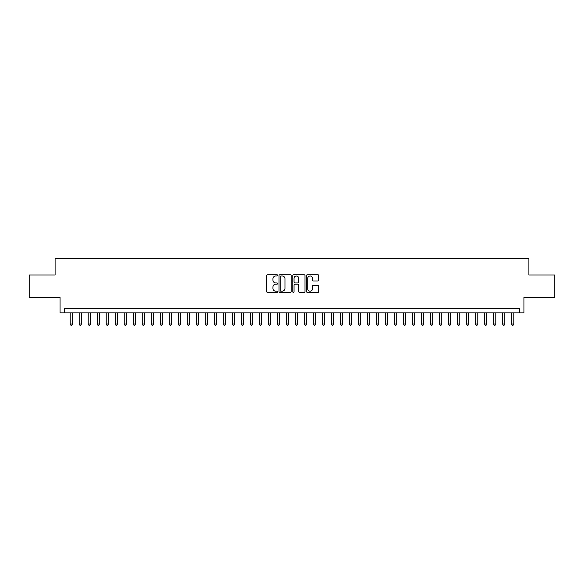 <?xml version="1.0" encoding="UTF-8"?>
<svg xmlns="http://www.w3.org/2000/svg" width="584" height="584" viewBox="0 0 584 584"><rect width="100%" height="100%" fill="white"/><g stroke="black" fill="none" stroke-linecap="round" stroke-linejoin="round"><path stroke-width="0.88" d="M277.59 275.356A0.62 0.62 0 0 0 276.969 274.736L267.574 274.736A0.883 0.883 0 0 0 266.691 275.619L266.691 291.533A0.883 0.883 0 0 0 267.574 292.416L276.969 292.416A0.62 0.62 0 0 0 277.59 291.803A0.62 0.62 0 0 0 276.969 291.182L275.75 291.182A2.832 2.832 0 0 1 272.925 288.35L272.925 287.029A2.832 2.832 0 0 1 275.75 284.196L276.969 284.196A0.62 0.62 0 0 0 277.59 283.576A0.62 0.62 0 0 0 276.969 282.955L275.75 282.955A2.832 2.832 0 0 1 272.925 280.13L272.925 278.802A2.832 2.832 0 0 1 275.75 275.976L276.969 275.976A0.62 0.62 0 0 0 277.59 275.356M317.842 280.97A0.883 0.883 0 0 0 318.725 280.086L318.725 275.619A0.883 0.883 0 0 0 317.842 274.736L307.403 274.736A0.883 0.883 0 0 0 306.52 275.619L306.52 291.533A0.883 0.883 0 0 0 307.403 292.416L317.842 292.416A0.883 0.883 0 0 0 318.725 291.533L318.725 286.145A0.883 0.883 0 0 0 317.842 285.255L313.374 285.255A0.883 0.883 0 0 0 312.491 286.145L312.491 288.817A2.365 2.365 0 0 1 310.126 291.182A2.365 2.365 0 0 1 307.761 288.817L307.761 278.342A2.365 2.365 0 0 1 310.126 275.976A2.365 2.365 0 0 1 312.491 278.342L312.491 280.086A0.883 0.883 0 0 0 313.374 280.97L317.842 280.97M519.446 312.856L523.95 312.856L523.95 297.541L554.8 297.541L554.8 275.02L528.9 275.02L528.9 258.807L55.1 258.807L55.1 275.02L29.2 275.02L29.2 297.541L60.05 297.541L60.05 312.856L519.446 312.856L519.446 308.352L64.554 308.352L64.554 312.856M291.226 275.619A0.883 0.883 0 0 0 290.343 274.736L279.911 274.736A0.883 0.883 0 0 0 279.028 275.619L279.028 291.533A0.883 0.883 0 0 0 279.911 292.416L290.343 292.416A0.883 0.883 0 0 0 291.226 291.533L291.226 275.619M293.657 274.736L304.089 274.736A0.883 0.883 0 0 1 304.972 275.619L304.972 291.533A0.883 0.883 0 0 1 304.089 292.416L299.628 292.416A0.883 0.883 0 0 1 298.745 291.533L298.745 285.08A0.883 0.883 0 0 0 297.855 284.196L294.898 284.196A0.883 0.883 0 0 0 294.015 285.08L294.015 291.803A0.62 0.62 0 0 1 293.394 292.416A0.62 0.62 0 0 1 292.774 291.803L292.774 275.619A0.883 0.883 0 0 1 293.657 274.736M280.882 275.976A0.62 0.62 0 0 0 280.262 276.59L280.262 290.562A0.62 0.62 0 0 0 280.882 291.182L282.167 291.182A2.832 2.832 0 0 0 284.992 288.35L284.992 278.802A2.832 2.832 0 0 0 282.167 275.976L280.882 275.976M298.745 278.386A2.365 2.365 0 0 0 296.38 276.02A2.365 2.365 0 0 0 294.015 278.386L294.015 282.072A0.883 0.883 0 0 0 294.898 282.955L297.855 282.955A0.883 0.883 0 0 0 298.745 282.072L298.745 278.386M70.182 312.856L70.182 324.025L72.438 324.025L72.438 312.856M72.438 324.025L71.759 325.193L70.861 325.193L70.182 324.025M79.19 312.856L79.19 324.025L81.446 324.025L81.446 312.856M81.446 324.025L80.767 325.193L79.869 325.193L79.19 324.025M88.199 312.856L88.199 324.025L90.454 324.025L90.454 312.856M90.454 324.025L89.775 325.193L88.877 325.193L88.199 324.025M97.207 312.856L97.207 324.025L99.462 324.025L99.462 312.856M99.462 324.025L98.784 325.193L97.886 325.193L97.207 324.025M106.215 312.856L106.215 324.025L108.471 324.025L108.471 312.856M108.471 324.025L107.792 325.193L106.894 325.193L106.215 324.025M115.223 312.856L115.223 324.025L117.479 324.025L117.479 312.856M117.479 324.025L116.8 325.193L115.902 325.193L115.223 324.025M124.231 312.856L124.231 324.025L126.48 324.025L126.48 312.856M126.48 324.025L125.808 325.193L124.91 325.193L124.231 324.025M133.24 312.856L133.24 324.025L135.488 324.025L135.488 312.856M135.488 324.025L134.816 325.193L133.911 325.193L133.24 324.025M142.248 312.856L142.248 324.025L144.496 324.025L144.496 312.856M144.496 324.025L143.825 325.193L142.919 325.193L142.248 324.025M151.256 312.856L151.256 324.025L153.504 324.025L153.504 312.856M153.504 324.025L152.833 325.193L151.928 325.193L151.256 324.025M160.264 312.856L160.264 324.025L162.513 324.025L162.513 312.856M162.513 324.025L161.841 325.193L160.936 325.193L160.264 324.025M169.272 312.856L169.272 324.025L171.521 324.025L171.521 312.856M171.521 324.025L170.849 325.193L169.944 325.193L169.272 324.025M178.281 312.856L178.281 324.025L180.529 324.025L180.529 312.856M180.529 324.025L179.857 325.193L178.952 325.193L178.281 324.025M187.289 312.856L187.289 324.025L189.537 324.025L189.537 312.856M189.537 324.025L188.858 325.193L187.96 325.193L187.289 324.025M196.29 312.856L196.29 324.025L198.545 324.025L198.545 312.856M198.545 324.025L197.867 325.193L196.969 325.193L196.29 324.025M205.298 312.856L205.298 324.025L207.554 324.025L207.554 312.856M207.554 324.025L206.875 325.193L205.977 325.193L205.298 324.025M214.306 312.856L214.306 324.025L216.562 324.025L216.562 312.856M216.562 324.025L215.883 325.193L214.985 325.193L214.306 324.025M223.314 312.856L223.314 324.025L225.57 324.025L225.57 312.856M225.57 324.025L224.891 325.193L223.993 325.193L223.314 324.025M232.322 312.856L232.322 324.025L234.578 324.025L234.578 312.856M234.578 324.025L233.899 325.193L233.001 325.193L232.322 324.025M241.331 312.856L241.331 324.025L243.586 324.025L243.586 312.856M243.586 324.025L242.907 325.193L242.01 325.193L241.331 324.025M250.339 312.856L250.339 324.025L252.595 324.025L252.595 312.856M252.595 324.025L251.916 325.193L251.018 325.193L250.339 324.025M259.347 312.856L259.347 324.025L261.596 324.025L261.596 312.856M261.596 324.025L260.924 325.193L260.026 325.193L259.347 324.025M268.355 312.856L268.355 324.025L270.604 324.025L270.604 312.856M270.604 324.025L269.932 325.193L269.027 325.193L268.355 324.025M277.363 312.856L277.363 324.025L279.612 324.025L279.612 312.856M279.612 324.025L278.94 325.193L278.035 325.193L277.363 324.025M286.372 312.856L286.372 324.025L288.62 324.025L288.62 312.856M288.62 324.025L287.948 325.193L287.043 325.193L286.372 324.025M295.38 312.856L295.38 324.025L297.628 324.025L297.628 312.856M297.628 324.025L296.957 325.193L296.051 325.193L295.38 324.025M304.388 312.856L304.388 324.025L306.637 324.025L306.637 312.856M306.637 324.025L305.965 325.193L305.06 325.193L304.388 324.025M313.396 312.856L313.396 324.025L315.645 324.025L315.645 312.856M315.645 324.025L314.973 325.193L314.068 325.193L313.396 324.025M322.404 312.856L322.404 324.025L324.653 324.025L324.653 312.856M324.653 324.025L323.974 325.193L323.076 325.193L322.404 324.025M331.405 312.856L331.405 324.025L333.661 324.025L333.661 312.856M333.661 324.025L332.982 325.193L332.084 325.193L331.405 324.025M340.414 312.856L340.414 324.025L342.669 324.025L342.669 312.856M342.669 324.025L341.99 325.193L341.092 325.193L340.414 324.025M349.422 312.856L349.422 324.025L351.678 324.025L351.678 312.856M351.678 324.025L350.999 325.193L350.101 325.193L349.422 324.025M358.43 312.856L358.43 324.025L360.686 324.025L360.686 312.856M360.686 324.025L360.007 325.193L359.109 325.193L358.43 324.025M367.438 312.856L367.438 324.025L369.694 324.025L369.694 312.856M369.694 324.025L369.015 325.193L368.117 325.193L367.438 324.025M376.446 312.856L376.446 324.025L378.702 324.025L378.702 312.856M378.702 324.025L378.023 325.193L377.125 325.193L376.446 324.025M385.455 312.856L385.455 324.025L387.71 324.025L387.71 312.856M387.71 324.025L387.031 325.193L386.134 325.193L385.455 324.025M394.463 312.856L394.463 324.025L396.711 324.025L396.711 312.856M396.711 324.025L396.04 325.193L395.142 325.193L394.463 324.025M403.471 312.856L403.471 324.025L405.719 324.025L405.719 312.856M405.719 324.025L405.048 325.193L404.143 325.193L403.471 324.025M412.479 312.856L412.479 324.025L414.728 324.025L414.728 312.856M414.728 324.025L414.056 325.193L413.151 325.193L412.479 324.025M421.487 312.856L421.487 324.025L423.736 324.025L423.736 312.856M423.736 324.025L423.064 325.193L422.159 325.193L421.487 324.025M430.496 312.856L430.496 324.025L432.744 324.025L432.744 312.856M432.744 324.025L432.072 325.193L431.167 325.193L430.496 324.025M439.504 312.856L439.504 324.025L441.752 324.025L441.752 312.856M441.752 324.025L441.081 325.193L440.175 325.193L439.504 324.025M448.512 312.856L448.512 324.025L450.76 324.025L450.76 312.856M450.76 324.025L450.089 325.193L449.184 325.193L448.512 324.025M457.52 312.856L457.52 324.025L459.769 324.025L459.769 312.856M459.769 324.025L459.09 325.193L458.192 325.193L457.52 324.025M466.521 312.856L466.521 324.025L468.777 324.025L468.777 312.856M468.777 324.025L468.098 325.193L467.2 325.193L466.521 324.025M475.529 312.856L475.529 324.025L477.785 324.025L477.785 312.856M477.785 324.025L477.106 325.193L476.208 325.193L475.529 324.025M484.537 312.856L484.537 324.025L486.793 324.025L486.793 312.856M486.793 324.025L486.114 325.193L485.216 325.193L484.537 324.025M493.546 312.856L493.546 324.025L495.801 324.025L495.801 312.856M495.801 324.025L495.123 325.193L494.225 325.193L493.546 324.025M502.554 312.856L502.554 324.025L504.81 324.025L504.81 312.856M504.81 324.025L504.131 325.193L503.233 325.193L502.554 324.025M511.562 312.856L511.562 324.025L513.818 324.025L513.818 312.856M513.818 324.025L513.139 325.193L512.241 325.193L511.562 324.025"/></g></svg>
